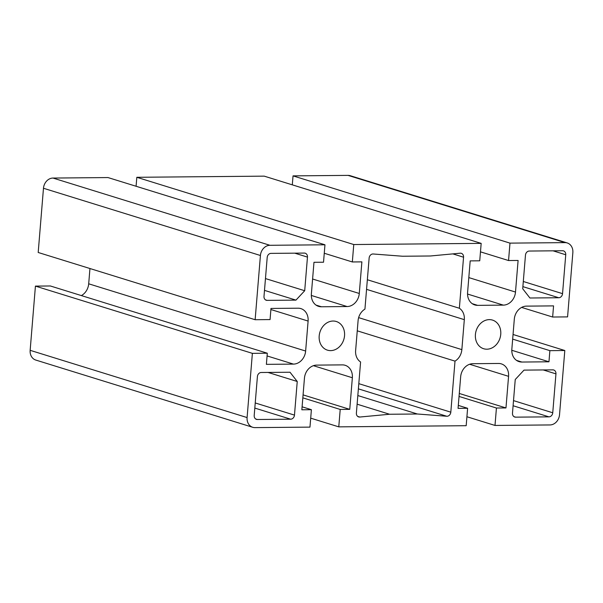 <?xml version="1.0" encoding="UTF-8"?>
<svg xmlns="http://www.w3.org/2000/svg" width="603" height="603" viewBox="0 0 603 603"><rect width="100%" height="100%" fill="white"/><g stroke="black" fill="none" stroke-linecap="round" stroke-linejoin="round"><path stroke-width="0.9" d="M500.754 334.296A14.992 12.49 107.2 0 0 492.515 320.095A14.992 12.49 107.2 0 0 475.413 334.529A14.992 12.49 107.2 0 0 483.644 348.73A14.992 12.49 107.2 0 0 500.754 334.296M344.539 335.713A14.992 12.49 107.2 0 0 336.301 321.505A14.992 12.49 107.2 0 0 319.191 335.939A14.992 12.49 107.2 0 0 327.429 350.147A14.992 12.49 107.2 0 0 344.539 335.713M311.397 409.693L301.847 409.784L304.447 378.179A13.145 10.952 -72.8 0 1 316.62 365.116L342.308 364.883A13.145 10.952 -72.8 0 1 345.135 365.29A13.145 10.952 -72.8 0 1 352.356 377.749L349.755 409.347L340.213 409.437L338.773 426.856L466.179 425.703L467.611 408.284L458.061 408.367L460.662 376.762A13.145 10.952 -72.8 0 1 472.835 363.699L498.523 363.466A13.145 10.952 -72.8 0 1 501.349 363.88A13.145 10.952 -72.8 0 1 508.57 376.332L505.97 407.937L496.427 408.02L494.995 425.439L550.011 424.942A10.266 8.555 107.2 0 0 559.524 414.736L564.807 350.516L549.876 350.652L548.964 361.792L521.881 362.041A13.145 10.952 -72.8 0 1 519.062 361.627A13.145 10.952 -72.8 0 1 511.841 349.175L514.306 319.198A13.145 10.952 -72.8 0 1 526.479 306.128L553.562 305.887L552.642 317.027L567.574 316.892L572.85 252.672A10.266 8.555 107.2 0 0 567.212 242.941A10.266 8.555 107.2 0 0 565.003 242.625L509.98 243.122L508.548 260.541L518.098 260.458L515.497 292.056A13.145 10.952 -72.8 0 1 503.324 305.126L477.636 305.359A13.145 10.952 -72.8 0 1 474.81 304.945A13.145 10.952 -72.8 0 1 467.589 292.493L470.189 260.888L479.739 260.805L481.171 243.378L353.765 244.539L352.333 261.958L361.883 261.868L359.282 293.473A13.145 10.952 -72.8 0 1 347.109 306.543L321.422 306.769A13.145 10.952 -72.8 0 1 318.595 306.362A13.145 10.952 -72.8 0 1 311.374 293.91L313.975 262.305L323.525 262.222L324.957 244.795L269.933 245.293A10.266 8.555 107.2 0 0 260.421 255.499L255.137 319.718L270.069 319.582L270.981 308.442L298.063 308.201A13.145 10.952 -72.8 0 1 300.882 308.608A13.145 10.952 -72.8 0 1 308.103 321.06L305.638 351.044A13.145 10.952 -72.8 0 1 293.465 364.106L266.383 364.355L267.302 353.215L50.358 285.973L35.426 286.108L30.15 350.328A10.266 8.555 107.2 0 0 35.788 360.059L252.732 427.293A10.266 8.555 107.2 0 0 254.941 427.617L309.965 427.12L311.397 409.693L302.095 406.814M267.302 353.215L252.378 353.35L35.426 286.108M252.378 353.35L247.094 417.562A10.266 8.555 107.2 0 0 252.732 427.293M349.755 409.347L303.075 394.882M340.213 409.437L302.834 397.852M338.773 426.856L310.703 418.158M467.611 408.284L458.31 405.397M505.97 407.937L459.29 393.465M496.427 408.02L459.049 396.435M494.995 425.439L466.918 416.741M564.807 350.516L513.047 334.477M549.876 350.652L512.671 339.12M548.964 361.792L511.789 350.275M552.642 317.027L521.633 307.417M567.212 242.941L350.268 175.707A10.266 8.555 107.2 0 0 348.059 175.383L293.035 175.88L292.297 184.842M509.98 243.122L293.035 175.88M508.548 260.541L480.47 251.843M481.171 243.378L264.227 176.144L136.821 177.297L136.082 186.259M353.765 244.539L136.821 177.297M352.333 261.958L324.256 253.252M324.957 244.795L108.005 177.561L52.989 178.058A10.266 8.555 107.2 0 0 43.476 188.264L38.193 252.484L255.137 319.718M89.953 268.523L88.694 283.802A13.145 10.952 -72.8 0 1 81.367 295.583M295.952 300.121L304.703 290.729L307.462 257.104A4.108 3.422 107.2 0 0 305.208 253.207A4.108 3.422 107.2 0 0 304.327 253.079L271.003 253.381A4.108 3.422 107.2 0 0 267.197 257.466L264.001 296.359A4.108 3.422 107.2 0 0 266.255 300.249A4.108 3.422 107.2 0 0 267.137 300.377L295.952 300.121L264.491 290.367M304.703 290.729L265.463 278.571M515.248 379.513L512.482 413.138A4.108 3.422 107.2 0 0 514.736 417.027A4.108 3.422 107.2 0 0 515.618 417.155L548.949 416.854A4.108 3.422 107.2 0 0 552.747 412.776L555.951 373.875A4.108 3.422 107.2 0 0 553.69 369.986A4.108 3.422 107.2 0 0 552.808 369.858L523.999 370.121L515.248 379.513M389.591 414.253L417.366 413.997L446.755 416.251A4.108 3.422 107.2 0 0 450.81 412.173L455.009 361.129A13.145 10.952 107.2 0 0 461.853 349.619L464.318 319.658A13.145 10.952 107.2 0 0 459.358 308.254L463.556 257.21A4.108 3.422 107.2 0 0 461.303 253.313A4.108 3.422 107.2 0 0 460.164 253.2L430.354 255.989L402.585 256.237L373.189 253.991A4.108 3.422 107.2 0 0 369.134 258.061L364.936 309.113A13.145 10.952 107.2 0 0 358.092 320.615L355.627 350.584A13.145 10.952 107.2 0 0 360.586 361.981L356.388 413.032A4.108 3.422 107.2 0 0 358.649 416.922A4.108 3.422 107.2 0 0 359.78 417.035L389.591 414.253L357.119 404.183M459.358 308.254L367.348 279.739M455.009 361.129L357.255 330.828M417.366 413.997L357.828 395.545M529.276 251.044A4.108 3.422 107.2 0 0 525.469 255.129L522.711 288.754L529.924 298.003L558.74 297.739A4.108 3.422 107.2 0 0 562.546 293.653L565.742 254.76A4.108 3.422 107.2 0 0 563.488 250.871A4.108 3.422 107.2 0 0 562.599 250.742L529.276 251.044M297.241 381.488L290.02 372.239L261.205 372.496A4.108 3.422 107.2 0 0 257.406 376.581L254.202 415.475A4.108 3.422 107.2 0 0 256.463 419.371A4.108 3.422 107.2 0 0 257.345 419.5L290.669 419.198A4.108 3.422 107.2 0 0 294.475 415.113L297.241 381.488L268.049 372.435M247.094 417.562L30.15 350.328M352.356 377.749L313.417 365.682M508.57 376.332L469.631 364.265M521.881 362.041L516.5 360.368M565.003 242.625L348.059 175.383M515.497 292.056L468.817 277.591M503.324 305.126L467.544 294.038M477.636 305.359L472.247 303.686M359.282 293.473L312.603 279.008M347.109 306.543L311.329 295.447M321.422 306.769L316.032 305.103M269.933 245.293L52.989 178.058M260.421 255.499L43.476 188.264M308.103 321.06L270.89 309.527M305.638 351.044L88.694 283.802M293.465 364.106L267.076 355.936M267.137 300.377L265.456 299.857M307.462 257.104L294.769 253.17M555.951 373.875L543.258 369.948M552.747 412.776L513.507 400.611M548.949 416.854L513.085 405.744M515.618 417.155L513.937 416.635M463.556 257.21L452.838 253.886M464.318 319.658L366.556 289.357M461.853 349.619L358.634 317.63M450.81 412.173L358.808 383.659M446.755 416.251L358.378 388.86M359.78 417.035L357.647 416.379M565.742 254.76L553.049 250.825M562.546 293.653L523.306 281.495M558.74 297.739L522.884 286.629M294.475 415.113L255.235 402.955M290.669 419.198L254.813 408.08M257.345 419.5L255.657 418.972"/></g></svg>
